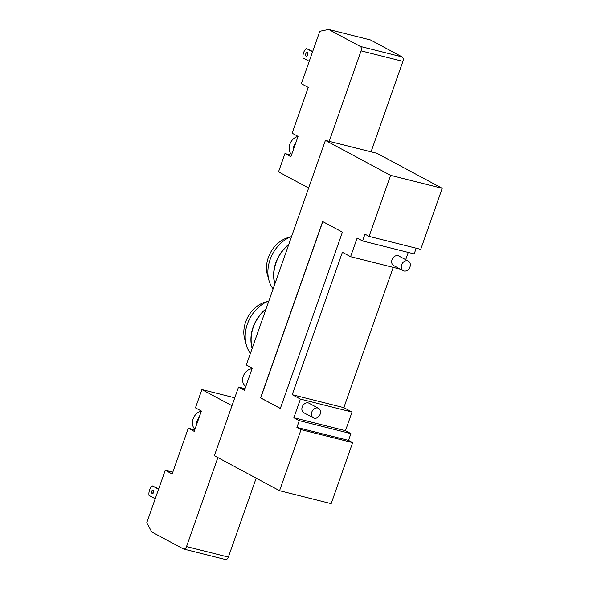 <?xml version="1.0" encoding="UTF-8"?>
<svg xmlns="http://www.w3.org/2000/svg" width="589" height="589" viewBox="0 0 589 589"><rect width="100%" height="100%" fill="white"/><g stroke="black" fill="none" stroke-linecap="round" stroke-linejoin="round"><path stroke-width="0.88" d="M317.773 408.03A5.434 4.263 -61.8 0 1 318.553 408.332A5.434 4.263 -61.8 0 1 319.746 415.135A5.434 4.263 -61.8 0 1 313.414 417.903A5.434 4.263 -61.8 0 1 311.993 411.578A5.434 4.263 -61.8 0 1 317.773 408.03M313.414 417.903L303.836 412.764A5.434 4.263 -61.8 0 1 302.415 406.432A5.434 4.263 -61.8 0 1 308.194 402.891A5.434 4.263 -61.8 0 1 308.975 403.193L318.553 408.332M407.581 260.817A5.434 4.263 -61.8 0 1 408.354 261.118A5.434 4.263 -61.8 0 1 409.546 267.921A5.434 4.263 -61.8 0 1 403.215 270.69A5.434 4.263 -61.8 0 1 401.794 264.358A5.434 4.263 -61.8 0 1 407.581 260.817M403.215 270.69L393.636 265.543A5.434 4.263 -61.8 0 1 392.215 259.219A5.434 4.263 -61.8 0 1 397.995 255.67A5.434 4.263 -61.8 0 1 398.775 255.972L408.354 261.118M273.105 288.919A32.586 25.592 -61.8 0 1 291.562 236.498M268.312 277.456A27.16 21.329 -61.8 0 1 289.935 237.168M274.835 284.001A32.586 25.592 -61.8 0 1 288.772 244.435M288.639 244.796A32.586 25.592 118.2 0 0 274.93 283.743M250.413 353.348A32.586 25.592 -61.8 0 1 268.878 300.927M245.62 341.878A27.16 21.329 -61.8 0 1 267.251 301.597M252.151 348.423A32.586 25.592 -61.8 0 1 266.081 308.857M265.956 309.218A32.586 25.592 118.2 0 0 252.239 348.165M369.104 236.395L390.603 175.367L442.214 188.325L420.723 249.353L369.104 236.395L364.959 234.172L362.574 240.953L414.185 253.911L416.195 248.219M442.214 188.325L377.034 153.324L325.415 140.373L390.603 175.367M279.554 490.696L331.173 503.654L352.664 442.619L301.045 429.668L279.554 490.696L214.374 455.702L238.552 387.039L245.024 388.666M393.231 267.391L343.843 407.647L352.038 412.05L345.471 430.699L350.904 433.614L348.519 440.395L296.9 427.437L299.286 420.656L293.852 417.741L300.419 399.092L292.225 394.689L342.378 252.283L350.573 256.686L400.461 269.21M301.045 429.668L296.9 427.437M348.519 440.395L352.664 442.619M292.225 394.689L343.843 407.647M300.419 399.092L352.038 412.05M293.852 417.741L345.471 430.699M299.286 420.656L350.904 433.614M350.573 256.686L357.14 238.037L362.574 240.953M408.251 252.416L405.696 259.69M280.342 408.427L260.713 397.892L322.794 221.611M322.669 221.545L342.423 232.147L280.327 408.464L260.574 397.862L322.669 221.545M252.026 368.788A9.777 7.679 118.2 0 0 243.264 376.231A9.777 7.679 118.2 0 0 245.782 386.509M325.415 140.373L246.312 365.003L252.239 368.184L244.479 390.22L238.552 387.039M201.364 411.07A10.499 8.246 118.2 0 0 193.126 418.912A10.499 8.246 118.2 0 0 194.952 429.278M231.978 405.696L201.894 389.55L195.452 407.86L201.379 411.041L199.215 417.167A10.499 8.246 118.2 0 0 197.079 421.032A10.499 8.246 118.2 0 0 196.373 425.251L194.215 431.384L188.289 428.203L194.723 429.933M199.215 417.167L196.373 425.251M158.691 488.907L152.367 485.91A7.245 4.395 -75.9 0 0 149.024 495.408L155.224 498.736M153.324 490.055A1.811 1.097 104.1 0 1 153.758 492.146A1.811 1.097 104.1 0 1 152.286 493.508A1.811 1.097 104.1 0 1 151.66 491.484A1.811 1.097 104.1 0 1 153.169 489.989A1.811 1.097 104.1 0 1 153.324 490.055M153.758 490.593A1.811 1.097 -75.9 0 0 153.096 493.251M158.574 489.238L152.367 485.91M225.204 559.432A3.622 2.201 -75.9 0 0 225.513 559.55A3.622 2.201 -75.9 0 0 228.37 557.098L186.522 546.592A3.622 2.201 104.1 0 1 183.665 549.044A3.622 2.201 104.1 0 1 183.356 548.926L151.748 531.955L146.786 522.708L165.251 470.265L172.805 472.157M256.178 478.15L228.37 557.098M217.871 457.579L186.522 546.592M188.289 428.203L172.165 473.976L165.251 470.265M201.894 389.55L234.761 397.796M291.643 154.605A10.499 8.246 -61.8 0 1 289.847 144.268A10.499 8.246 -61.8 0 1 291.916 140.491A10.499 8.246 -61.8 0 1 298.041 136.434M293.086 150.504A10.499 8.246 -61.8 0 1 295.869 142.612L290.892 156.733L284.966 153.545L291.408 155.275M312.685 51.493L306.398 48.512A7.245 4.395 -75.9 0 0 303.055 58.009L309.225 61.322M307.789 53.201A1.811 1.097 -75.9 0 0 307.127 55.859M306.162 56.051A1.811 1.097 104.1 0 1 305.728 53.952A1.811 1.097 104.1 0 1 307.2 52.598A1.811 1.097 104.1 0 1 307.826 54.622A1.811 1.097 104.1 0 1 306.317 56.11A1.811 1.097 104.1 0 1 306.162 56.051M312.568 51.825L306.398 48.512M360.277 46.421A3.622 2.201 104.1 0 1 361.057 50.868L402.905 61.374A3.622 2.201 -75.9 0 0 402.125 56.919L360.277 46.421L328.669 29.45L370.518 39.956L402.125 56.919M329.207 141.323L361.057 50.868M371.055 151.822L402.905 61.374M295.869 142.612L298.056 136.383L292.129 133.202L308.253 87.43L301.34 83.719L319.805 31.269L328.669 29.45M308.636 188.024L278.523 171.855L284.966 153.545M183.665 549.044L225.513 559.55"/></g></svg>
